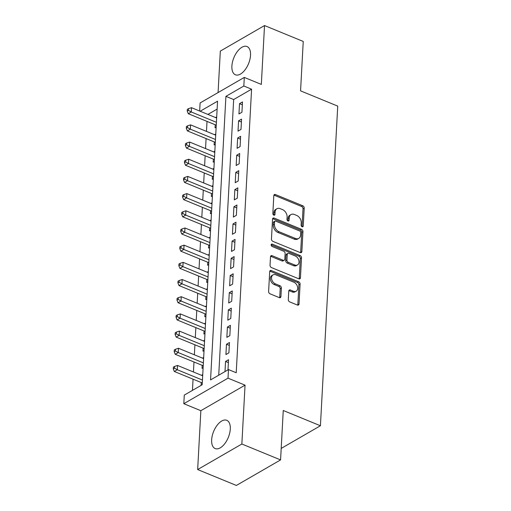 <?xml version="1.0" encoding="UTF-8"?>
<svg xmlns="http://www.w3.org/2000/svg" width="511" height="511" viewBox="0 0 511 511"><rect width="100%" height="100%" fill="white"/><g stroke="black" fill="none" stroke-linecap="round" stroke-linejoin="round"><path stroke-width="0.77" d="M302.116 226.756A1.348 0.952 60 0 0 302.851 226.743A1.348 0.952 60 0 0 303.24 226.015L304.211 208.092A1.923 1.367 60 0 0 302.787 205.78L275.423 194.55A1.923 1.367 60 0 0 274.369 194.57A1.923 1.367 60 0 0 273.813 195.611L272.842 213.534A1.348 0.952 60 0 0 273.839 215.15A1.348 0.952 60 0 0 274.579 215.137A1.348 0.952 60 0 0 274.969 214.409L275.09 212.091A6.151 4.363 60 0 1 276.879 208.756A6.151 4.363 60 0 1 280.252 208.686L282.532 209.625A6.151 4.363 60 0 1 287.105 217.015L286.978 219.334A1.348 0.952 60 0 0 287.974 220.956A1.348 0.952 60 0 0 288.715 220.937A1.348 0.952 60 0 0 289.105 220.209L289.232 217.89A6.151 4.363 60 0 1 291.015 214.563A6.151 4.363 60 0 1 294.387 214.492L296.667 215.425A6.151 4.363 60 0 1 301.241 222.822L301.113 225.14A1.348 0.952 60 0 0 302.116 226.756M302.046 226.731A1.348 0.952 60 0 0 302.046 226.705L303.017 208.782A1.923 1.367 60 0 0 301.592 206.47L274.228 195.24A1.923 1.367 60 0 0 273.902 195.145M273.775 215.118A1.348 0.952 60 0 0 273.775 215.099L273.896 212.78L275.09 212.091M289.105 220.209L287.91 220.899A1.348 0.952 60 0 0 287.91 220.899L288.038 218.58L289.232 217.89M230.289 429.055A15.273 7.921 -67.7 0 0 226.769 420.31A15.273 7.921 -67.7 0 0 217.226 425.146A15.273 7.921 -67.7 0 0 211.65 439.824A15.273 7.921 -67.7 0 0 215.169 448.569A15.273 7.921 -67.7 0 0 224.712 443.74A15.273 7.921 -67.7 0 0 230.289 429.055M250.531 55.277A15.273 7.921 -67.7 0 0 247.011 46.533A15.273 7.921 -67.7 0 0 237.474 51.362A15.273 7.921 -67.7 0 0 231.892 66.047A15.273 7.921 -67.7 0 0 235.411 74.791A15.273 7.921 -67.7 0 0 244.954 69.962A15.273 7.921 -67.7 0 0 250.531 55.277M288.3 299.587A1.923 1.367 60 0 0 289.731 301.899L297.408 305.054A1.923 1.367 60 0 0 298.462 305.029A1.923 1.367 60 0 0 299.018 303.988L300.098 284.084A1.923 1.367 60 0 0 298.667 281.772L271.309 270.543A1.923 1.367 60 0 0 270.255 270.562A1.923 1.367 60 0 0 269.693 271.603L268.614 291.506A1.923 1.367 60 0 0 270.044 293.819L279.319 297.626A1.923 1.367 60 0 0 280.373 297.6A1.923 1.367 60 0 0 280.929 296.565L281.389 288.044A1.923 1.367 60 0 0 279.964 285.732L275.365 283.848A5.142 3.647 60 0 1 271.731 279.415A5.142 3.647 60 0 1 273.034 274.88A5.142 3.647 60 0 1 275.851 274.822L293.863 282.219A5.142 3.647 60 0 1 297.498 286.645A5.142 3.647 60 0 1 296.195 291.181A5.142 3.647 60 0 1 293.378 291.238L290.376 290.005A1.923 1.367 60 0 0 289.322 290.031A1.923 1.367 60 0 0 288.766 291.072L288.3 299.587M280.577 459.906L236.376 485.45L197.661 469.552L241.856 444.008L280.577 459.906L283.254 410.499L320.423 425.759L337.733 106.116L300.564 90.856L303.24 41.448L264.526 25.55L261.332 84.411L244.296 77.417L243.836 86.008L251.578 89.189L236.223 372.743L228.474 369.568L228.015 378.159L183.813 403.703L184.279 395.112L202.196 384.751L217.552 101.197L200.171 111.238M241.856 444.008L245.05 385.153L228.015 378.159M300.251 252.594A1.923 1.367 60 0 0 301.305 252.568A1.923 1.367 60 0 0 301.86 251.527L302.94 231.624A1.923 1.367 60 0 0 301.509 229.311L274.145 218.082A1.923 1.367 60 0 0 273.091 218.101A1.923 1.367 60 0 0 272.535 219.142L271.456 239.046A1.923 1.367 60 0 0 272.887 241.358L300.251 252.594M301.516 257.857L300.442 277.76A1.923 1.367 60 0 1 299.88 278.802A1.923 1.367 60 0 1 298.826 278.821L271.469 267.585A1.923 1.367 60 0 1 270.038 265.279L270.498 256.758A1.923 1.367 60 0 1 271.06 255.717A1.923 1.367 60 0 1 272.108 255.698L283.209 260.252A1.923 1.367 60 0 0 284.263 260.227A1.923 1.367 60 0 0 284.819 259.192L285.125 253.539A1.923 1.367 60 0 0 283.694 251.227L272.139 246.481A1.348 0.952 60 0 1 271.194 245.325A1.348 0.952 60 0 1 271.533 244.137A1.348 0.952 60 0 1 272.274 244.124L300.091 255.545A1.923 1.367 60 0 1 301.516 257.857L300.321 258.547L299.248 278.45L300.442 277.76M264.526 25.55L220.324 51.094L218.076 92.568M201.653 375.355L202.688 375.662M201.264 382.541L201.11 385.383M202.58 358.173L203.621 358.473M202.19 365.359L202.03 368.361L203.116 367.735M203.512 340.984L204.547 341.291M203.123 348.17L202.963 351.178L204.049 350.552M204.445 323.802L205.479 324.108M204.055 330.987L203.889 333.996L204.981 333.364M205.377 306.619L206.412 306.919M204.988 313.799L204.822 316.807L205.907 316.181M206.303 289.43L207.345 289.737M205.914 296.616L205.754 299.625L206.84 298.992M207.236 272.248L208.271 272.548M206.846 279.428L206.687 282.436L207.773 281.81M208.169 255.059L209.203 255.366M207.779 262.245L207.613 265.254L208.699 264.621M209.095 237.877L210.136 238.177M208.705 245.063L208.545 248.065L209.631 247.439M210.027 220.688L211.062 220.995M209.638 227.874L209.478 230.883L210.564 230.257M210.96 203.506L211.995 203.806M210.57 210.692L210.404 213.694L211.497 213.068M211.886 186.317L212.927 186.624M211.503 193.503L211.337 196.511L212.423 195.885M212.819 169.135L213.854 169.435M212.429 176.321L212.269 179.329L213.355 178.697M213.751 151.952L214.786 152.252M213.362 159.132L213.202 162.14L214.288 161.514M214.684 134.763L215.719 135.07M214.294 141.949L214.128 144.958L215.214 144.326M241.939 112.235L242.495 101.925L239.512 103.65L238.95 113.966L241.939 112.235M241.007 129.424L241.569 119.114L238.58 120.839L238.024 131.148L241.007 129.424M240.081 146.606L240.636 136.296L237.647 138.021L237.091 148.331L240.081 146.606M239.148 163.795L239.704 153.479L236.721 155.21L236.159 165.519L239.148 163.795M238.215 180.977L238.778 170.668L235.788 172.392L235.232 182.702L238.215 180.977M237.283 198.166L237.845 187.85L234.856 189.581L234.3 199.89L237.283 198.166M236.357 215.348L236.912 205.039L233.929 206.763L233.367 217.073L236.357 215.348M235.424 232.531L235.98 222.221L232.997 223.946L232.435 234.262L235.424 232.531M234.492 249.719L235.054 239.41L232.064 241.135L231.509 251.444L234.492 249.719M233.565 266.902L234.121 256.592L231.132 258.317L230.576 268.633L233.565 266.902M232.633 284.09L233.188 273.781L230.206 275.506L229.643 285.815L232.633 284.09M231.7 301.273L232.262 290.963L229.273 292.688L228.717 303.004L231.7 301.273M230.768 318.462L231.33 308.146L228.34 309.877L227.785 320.186L230.768 318.462M229.841 335.644L230.397 325.335L227.414 327.059L226.852 337.369L229.841 335.644M228.909 352.833L229.465 342.517L226.482 344.248L225.919 354.557L228.909 352.833M251.578 89.189L233.661 99.543L218.727 375.195M227.989 369.849L228.538 359.706L225.549 361.43L225 371.574M207.019 121.394L206.476 131.397M206.086 138.577L205.543 148.58M205.154 155.766L204.611 165.762M204.221 172.948L203.685 182.951M203.295 190.137L202.752 200.133M202.362 207.319L201.819 217.322M201.43 224.508L200.887 234.504M200.504 241.69L199.961 251.693M199.571 258.873L199.028 268.875M198.638 276.061L198.096 286.064M197.706 293.244L197.169 303.247M196.78 310.433L196.237 320.435M195.847 327.615L195.304 337.618M194.915 344.804L194.372 354.8M193.988 361.986L193.445 371.989M193.056 379.175L192.449 390.385M217.124 109.099L207.913 114.419M216.709 116.834L215.61 117.581M215.22 124.761L215.061 127.769L216.147 127.143M214.69 134.642L215.776 134.016M213.758 151.831L214.844 151.199M212.825 169.013L213.911 168.387M211.899 186.202L212.985 185.57M210.966 203.384L212.052 202.758M210.034 220.573L211.12 219.941M209.101 237.756L210.193 237.13M208.175 254.944L209.261 254.312M207.242 272.127L208.328 271.501M206.31 289.309L207.396 288.683M205.384 306.498L206.47 305.872M204.451 323.68L205.537 323.054M203.519 340.869L204.604 340.237M202.586 358.051L203.678 357.425M201.66 375.24L202.746 374.608M281.197 448.428L320.423 425.759M245.05 385.153L200.849 410.697L197.661 469.552M200.849 410.697L183.813 403.703M199.66 111.028L200.101 102.96L244.296 77.417M243.836 86.008L225.913 96.362L210.558 379.922L228.474 369.568M233.661 99.543L225.913 96.362M215.616 117.46L216.651 117.881M239.512 103.65L242.342 104.812M238.58 120.839L241.409 122.001M237.647 138.021L240.477 139.184M236.721 155.21L239.55 156.372M235.788 172.392L238.618 173.555M234.856 189.581L237.685 190.737M233.929 206.763L236.759 207.926M232.997 223.946L235.827 225.108M232.064 241.135L234.894 242.297M231.132 258.317L233.968 259.479M230.206 275.506L233.035 276.668M229.273 292.688L232.103 293.851M228.34 309.877L231.17 311.039M227.414 327.059L230.244 328.222M226.482 344.248L229.311 345.404M225.549 361.43L228.379 362.593M291.015 214.563L289.82 215.252A6.151 4.363 60 0 0 288.038 218.58M276.879 208.756L275.685 209.453A6.151 4.363 60 0 0 273.896 212.78M300.57 252.683A1.923 1.367 60 0 0 300.666 252.217L301.745 232.313A1.923 1.367 60 0 0 300.315 230.001L272.951 218.772A1.923 1.367 60 0 0 272.631 218.676M300.711 232.607A1.348 0.952 60 0 0 299.708 230.985L275.691 221.129A1.348 0.952 60 0 0 274.956 221.142A1.348 0.952 60 0 0 274.56 221.87L274.433 224.316A6.151 4.363 60 0 0 279.006 231.713L295.422 238.452A6.151 4.363 60 0 0 298.788 238.382A6.151 4.363 60 0 0 300.577 235.054L300.711 232.607M274.956 221.142L273.762 221.831A1.348 0.952 60 0 0 273.366 222.56L274.56 221.87M298.788 238.382L297.594 239.071A6.151 4.363 60 0 1 294.227 239.142L277.812 232.403A6.151 4.363 60 0 1 273.238 225.006L273.366 222.56M299.152 278.917A1.923 1.367 60 0 0 299.248 278.45M284.263 260.227L283.068 260.917A1.923 1.367 60 0 1 282.015 260.942L270.913 256.388A1.923 1.367 60 0 0 270.594 256.292M271.143 244.839L298.897 256.235L300.091 255.545M294.719 264.979A5.142 3.647 60 0 0 297.536 264.922A5.142 3.647 60 0 0 298.846 260.38A5.142 3.647 60 0 0 295.211 255.954L288.862 253.347A1.923 1.367 60 0 0 287.808 253.373A1.923 1.367 60 0 0 287.252 254.414L286.946 260.061A1.923 1.367 60 0 0 288.376 262.373L294.719 264.979L293.525 265.669A5.142 3.647 60 0 0 296.342 265.611L297.536 264.922M287.808 253.373L286.614 254.063A1.923 1.367 60 0 0 286.058 255.104L287.252 254.414M293.525 265.669L287.182 263.063A1.923 1.367 60 0 1 285.751 260.751L286.058 255.104M300.321 258.547A1.923 1.367 60 0 0 298.897 256.235M296.195 291.181L295 291.87A5.142 3.647 60 0 1 292.183 291.934L289.181 290.702A1.923 1.367 60 0 0 288.856 290.606M273.034 274.88L271.839 275.57A5.142 3.647 60 0 0 270.536 280.105A5.142 3.647 60 0 0 274.171 284.538L275.365 283.848M279.645 297.721A1.923 1.367 60 0 0 279.734 297.255L280.194 288.734A1.923 1.367 60 0 0 278.77 286.422L274.171 284.538M297.734 305.144A1.923 1.367 60 0 0 297.824 304.677L298.903 284.774A1.923 1.367 60 0 0 297.472 282.462L270.108 271.232A1.923 1.367 60 0 0 269.789 271.137M216.645 118.003L191.497 107.68L191.261 111.973L188.278 113.698L216.255 125.189M188.425 110.376L188.514 108.658L187.32 109.348L187.23 111.066L188.425 110.376L191.261 111.973L216.409 122.295M188.514 108.658L191.497 107.68M188.278 113.698L187.23 111.066M215.712 135.185L190.565 124.863L190.335 129.162L187.345 130.886L215.323 142.371M187.492 127.558L187.588 125.84L186.394 126.536L186.298 128.255L187.492 127.558L190.335 129.162L215.476 139.484M187.588 125.84L190.565 124.863M187.345 130.886L186.298 128.255M214.78 152.374L189.632 142.045L189.402 146.344L186.413 148.069L214.39 159.553M186.56 144.747L186.656 143.029L185.461 143.719L185.365 145.437L186.56 144.747L189.402 146.344L214.55 156.666M186.656 143.029L189.632 142.045M186.413 148.069L185.365 145.437M213.847 169.556L188.706 159.234L188.47 163.533L185.487 165.257L213.464 176.742M185.634 161.93L185.723 160.211L184.528 160.901L184.439 162.619L185.634 161.93L188.47 163.533L213.617 173.855M185.723 160.211L188.706 159.234M185.487 165.257L184.439 162.619M212.921 186.745L187.773 176.416L187.537 180.715L184.554 182.44L212.531 193.925M184.701 179.118L184.79 177.4L183.596 178.09L183.506 179.808L184.701 179.118L187.537 180.715L212.685 191.037M184.79 177.4L187.773 176.416M184.554 182.44L183.506 179.808M211.988 203.927L186.841 193.605L186.611 197.898L183.621 199.629L211.599 211.113M183.768 196.301L183.864 194.582L182.67 195.272L182.574 196.99L183.768 196.301L186.611 197.898L211.758 208.226M183.864 194.582L186.841 193.605M183.621 199.629L182.574 196.99M211.056 221.116L185.908 210.788L185.678 215.086L182.689 216.811L210.666 228.296M182.836 213.489L182.932 211.771L181.737 212.461L181.641 214.179L182.836 213.489L185.678 215.086L210.826 225.408M182.932 211.771L185.908 210.788M182.689 216.811L181.641 214.179M210.13 238.298L184.982 227.976L184.746 232.269L181.763 234L209.74 245.484M181.91 230.672L181.999 228.954L180.805 229.643L180.715 231.362L181.91 230.672L184.746 232.269L209.893 242.597M181.999 228.954L184.982 227.976M181.763 234L180.715 231.362M209.197 255.481L184.049 245.159L183.819 249.457L180.83 251.182L208.807 262.667M180.977 247.861L181.073 246.142L179.878 246.832L179.783 248.55L180.977 247.861L183.819 249.457L208.961 259.78M181.073 246.142L184.049 245.159M180.83 251.182L179.783 248.55M208.264 272.67L183.117 262.347L182.887 266.64L179.898 268.364L207.875 279.856M180.044 265.043L180.14 263.325L178.946 264.015L178.85 265.733L180.044 265.043L182.887 266.64L208.034 276.968M180.14 263.325L183.117 262.347M179.898 268.364L178.85 265.733M207.332 289.852L182.191 279.53L181.954 283.829L178.971 285.553L206.949 297.038M179.118 282.232L179.208 280.507L178.013 281.203L177.924 282.922L179.118 282.232L181.954 283.829L207.102 294.151M179.208 280.507L182.191 279.53M178.971 285.553L177.924 282.922M206.406 307.041L181.258 296.712L181.022 301.011L178.039 302.736L206.016 314.227M178.186 299.414L178.275 297.696L177.081 298.386L176.991 300.104L178.186 299.414L181.022 301.011L206.169 311.333M178.275 297.696L181.258 296.712M178.039 302.736L176.991 300.104M205.473 324.223L180.326 313.901L180.096 318.2L177.106 319.924L205.083 331.409M177.253 316.596L177.349 314.878L176.154 315.568L176.059 317.293L177.253 316.596L180.096 318.2L205.243 328.522M177.349 314.878L180.326 313.901M177.106 319.924L176.059 317.293M204.541 341.412L179.393 331.083L179.163 335.382L176.174 337.107L204.151 348.591M176.321 333.785L176.416 332.067L175.222 332.757L175.126 334.475L176.321 333.785L179.163 335.382L204.311 345.704M176.416 332.067L179.393 331.083M176.174 337.107L175.126 334.475M203.614 358.594L178.467 348.272L178.23 352.564L175.247 354.295L203.225 365.78M175.394 350.968L175.484 349.249L174.289 349.939L174.2 351.657L175.394 350.968L178.23 352.564L203.378 362.893M175.484 349.249L178.467 348.272M175.247 354.295L174.2 351.657M202.682 375.783L177.534 365.454L177.304 369.753L174.315 371.478L202.292 382.963M174.462 368.156L174.558 366.438L173.363 367.128L173.267 368.846L174.462 368.156L177.304 369.753L202.452 380.075M174.558 366.438L177.534 365.454M174.315 371.478L173.267 368.846M302.046 226.705L303.24 226.015M273.775 215.099L274.969 214.409M274.228 195.24L275.423 194.55M301.592 206.47L302.787 205.78M303.017 208.782L304.211 208.092M272.951 218.772L274.145 218.082M300.315 230.001L301.509 229.311M301.745 232.313L302.94 231.624M300.666 252.217L301.86 251.527M273.238 225.006L274.433 224.316M277.812 232.403L279.006 231.713M294.227 239.142L295.422 238.452M270.913 256.388L272.108 255.698M282.015 260.942L283.209 260.252M271.149 244.769L272.274 244.124M285.751 260.751L286.946 260.061M287.182 263.063L288.376 262.373M289.181 290.702L290.376 290.005M292.183 291.934L293.378 291.238M278.77 286.422L279.964 285.732M280.194 288.734L281.389 288.044M279.734 297.255L280.929 296.565M270.108 271.232L271.309 270.543M297.472 282.462L298.667 281.772M298.903 284.774L300.098 284.084M297.824 304.677L299.018 303.988"/></g></svg>
